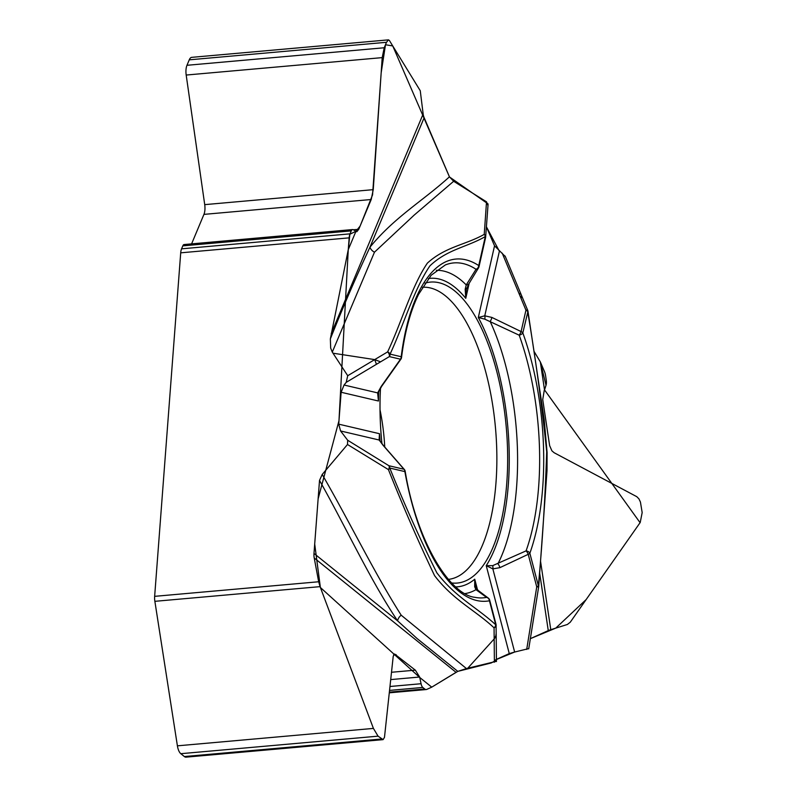<?xml version="1.0" encoding="UTF-8"?>
<svg xmlns="http://www.w3.org/2000/svg" width="797" height="797" viewBox="0 0 797 797"><rect width="100%" height="100%" fill="white"/><g stroke="black" fill="none" stroke-linecap="round" stroke-linejoin="round"><path stroke-width="1.2" d="M382.819 739.656L186.03 757.15A10.55 4.374 -95.1 0 1 184.346 756.542L180.809 753.693A10.55 4.374 -95.1 0 1 177.402 745.833L154.867 601.327A9.425 3.905 84.9 0 1 154.648 596.345L180.71 252.828A9.425 3.905 84.9 0 1 181.567 248.833L182.802 245.875A5.649 2.341 -95.1 0 1 184.147 244.54L352.603 229.556A5.649 2.341 -95.1 0 1 353.26 229.715L356.817 231.728L358.76 229.287L371.223 199.509L373.245 189.656L382.201 57.623L384.224 47.76L386.505 42.291L388.458 39.85L389.374 40.468L420.258 90.728L423.147 113.941A18.849 13.479 -157.3 0 0 424.153 117.697L449.438 176.824L453.662 181.278L414.161 215.12L374.48 252.181L332.279 352.105L332.997 353.201L374.72 359.606L380.567 361.848L389.354 356.598A3.766 2.361 -120.8 0 0 387.611 351.905C401.339 322.944 411.72 286.023 427.391 263.11C445.403 246.681 465.707 244.858 484.237 234.368L486.519 201.83L453.662 181.278M191.599 243.872L203.942 214.383A10.55 4.374 84.9 0 0 204.719 204.64L186.189 75.048A10.55 4.374 -95.1 0 1 186.966 65.294L189.258 59.835A10.55 4.374 -95.1 0 1 191.748 57.344L388.199 39.88M567.374 624.479L550.777 629.68A18.849 2.441 -8.5 0 0 548.266 630.596L530.254 638.706L555.758 628.116L586.144 599.573L640.081 522.683L544.52 389.892L546.025 385.26L544.261 390.331L542.727 399.576L549.631 445.623L551.883 450.793L554.104 452.716L636.803 496.69L638.935 498.862L640.429 502.04L642.173 512.581L640.22 522.483L570.263 622.208L567.374 624.479M526.707 649.435L536.74 586.861L528.212 554.323A3.766 1.305 -118.5 0 0 526.08 550.876L492.656 565.651A3.766 1.853 95.3 0 1 492.845 568.879L514.643 652.036L528.66 648.619M495.067 660.075L514.643 652.036L509.273 653.59L496.431 659.368M466.424 668.553L457.797 671.373L417.279 638.696L397.623 620.883A7.731 6.087 139.3 0 1 401.2 615.204L466.424 668.553L496.451 661.311M495.246 660.773L491.191 662.955L457.777 671.383L431.745 687.153L426.774 689.395A9.425 3.905 84.9 0 1 426.226 689.544L389.285 692.822M154.648 596.345L318.67 581.76L314.217 557.96A18.849 15.92 128.9 0 1 313.988 553.427L319.517 480.432L322.197 474.484C348.976 520.63 374.57 573.392 401.2 615.204M379.163 438.24L379.84 440.701A3.766 2.74 149 0 0 379.143 440.014L340.578 430.968L347.681 440.253L347.502 444.497L322.197 474.484M340.578 430.968L338.715 424.153L341.136 392.263L344.065 385.021L346.217 382.351L347.721 375.716L332.997 353.201M332.279 352.105L330.675 348.09L330.357 338.894L348.269 249.63L349.166 237.855L180.71 252.828M389.354 692.145L424.721 688.997L422.818 687.452A5.649 2.341 -95.1 0 1 421.075 683.726L419.64 677.022L415.337 670.157L394.605 654.018L393.22 656.32L384.483 737.335L383.098 739.626L378.067 736.159L373.414 728.408L320.065 586.642L154.867 601.327M424.721 688.997A9.425 3.905 84.9 0 0 426.226 689.544M318.67 581.76L320.065 586.642M487.854 205.297L486.519 201.83M499.42 251.324L486.359 226.697L494.538 245.815L505.328 256.564M533.94 351.188L540.336 361.918L544.421 371.462A9.425 3.905 84.9 0 1 545.606 375.855L546.284 380.358A5.649 2.341 -95.1 0 1 546.025 385.26L540.336 361.918L533.94 351.188M181.567 248.833L350.022 233.85L351.258 230.891A5.649 2.341 -95.1 0 1 352.603 229.556M350.022 233.85A9.425 3.905 84.9 0 0 349.166 237.855M424.99 283.164A151.081 62.654 -95.1 0 1 426.644 282.706A151.081 62.654 -95.1 0 1 504.541 411.69A151.081 62.654 -95.1 0 1 465.976 580.734A151.081 62.654 -95.1 0 1 453.354 583.115A151.081 62.654 -95.1 0 1 451.64 582.966M381.962 443.72A151.081 62.654 -95.1 0 1 380.508 388.139M313.988 553.427L397.623 620.883C370.256 580.186 345.659 526.777 319.517 480.432M496.172 633.396L495.804 635.936L494.17 638.945L467.729 668.255M494.399 662.227L494.06 627.817C474.554 609.695 453.453 600.33 434.584 575.653C418.644 542.319 403.262 506.972 388.438 469.622L347.502 444.497M377.917 393.897L378.445 401.011L377.639 392.891A3.766 2.102 21.9 0 0 378.445 392.134L381.653 386.346L400.811 359.288A3.766 3.766 0 0 0 401.529 357.504A3.766 1.584 -172.9 0 0 401.21 356.737A171.754 71.222 -95.1 0 1 478.738 265.57L485.303 236.57C467.012 247.17 447.237 249.322 429.932 265.849C414.271 288.634 403.561 325.276 390.072 354.127L401.21 356.737A3.766 3.397 -76.8 0 1 400.483 359.208L381.225 386.415A3.766 0.727 34 0 0 381.663 386.346M379.84 440.701L383.447 445.533A3.766 1.445 139.8 0 0 383.108 445.334L379.143 440.014L379.492 433.707L379.183 438.4M347.681 440.253L388.906 465.727A3.766 2.421 122 0 1 388.438 469.622A3.766 2.132 156.7 0 0 389.783 468.058C404.687 505.009 420.368 539.918 436.826 572.764C455.535 597.351 476.178 606.836 495.734 624.788A3.766 1.295 -14.7 0 0 495.973 624.161L489.677 600.131A3.766 1.295 165.3 0 1 489.448 600.779A171.754 71.222 -95.1 0 1 404.876 471.595L389.783 468.058A3.766 3.397 -76.8 0 0 388.906 465.727L403.999 469.264L383.108 445.334M431.745 687.153L419.87 677.58M403.999 469.264A3.766 3.397 -76.8 0 1 404.876 471.595A3.766 0.707 169.9 0 0 405.175 471.246C416.622 541.641 449.916 594.801 474.922 597.322A168.107 69.718 84.9 0 0 486.529 597.391L475.968 589.66A3.766 3.407 -48.4 0 1 478.18 590.447L487.993 597.87M455.774 586.911A154.847 64.218 84.9 0 0 474.733 579.2L474.693 586.771L475.968 589.66A162.319 67.307 84.9 0 1 465.079 593.586M401.529 357.504C404.796 331.931 410.475 310.89 418.555 294.382L431.167 275.244L445.374 264.923A168.107 69.718 -95.1 0 1 476.048 269.286A3.766 3.258 -56.8 0 0 478.738 265.57A3.766 2.102 12.8 0 1 478.997 266.706A3.766 2.102 12.8 0 1 478.858 267.055A3.766 3.258 -147.1 0 1 478.479 267.941A3.766 3.258 -147.1 0 1 477.851 268.619A3.766 3.258 -147.1 0 1 476.048 269.286L466.235 284.928L465.189 289.231L465.767 298.337L469.164 283.294M495.973 624.33A3.766 3.078 179.4 0 1 496.093 625.097A3.766 3.078 179.4 0 1 494.06 627.817A3.766 3.188 128.9 0 0 495.734 624.788L489.448 600.779A3.766 3.427 78.9 0 0 486.529 597.391A3.766 3.537 -58.5 0 1 488.003 597.88M330.357 338.894C343.079 306.915 356.279 276.36 369.947 247.219A7.731 6.087 -149.4 0 0 374.48 252.181M424.153 117.697L369.947 247.219C394.625 216.983 423.077 200.804 449.438 176.824M347.721 375.716L387.611 351.905A3.766 2.7 -157.3 0 1 390.072 354.127A3.766 3.397 103.2 0 1 389.354 356.598L400.483 359.208M492.656 565.651L486.24 565.671A154.847 64.218 84.9 0 0 478.31 317.505L484.765 315.811A3.766 1.903 89.3 0 1 484.785 319.159L519.196 335.198A3.766 0.877 -61.4 0 0 521.099 331.572A3.766 2.102 12.8 0 1 522.822 332.917A171.754 71.222 -95.1 0 1 529.856 553.257L538.383 585.795C542.438 542.05 545.218 497.388 546.712 451.819C541.87 404.766 535.524 358.002 527.664 311.517A3.766 2.102 -167.2 0 0 525.94 310.182A3.766 1.066 -22.6 0 1 527.724 310.362L505.119 256.046M466.295 289.311L465.767 298.337A154.847 64.218 84.9 0 0 428.358 278.542M485.423 238.054A3.766 3.258 -176.2 0 0 485.652 237.098A3.766 3.258 -176.2 0 0 484.237 234.368A3.766 3.397 -114.7 0 1 485.303 236.57A3.766 2.102 12.8 0 1 485.512 237.885M348.269 249.63L355.97 231.24M494.538 245.815L478.31 317.505L484.785 319.159M465.189 289.231A3.766 1.813 23 0 0 466.614 288.494A3.766 1.813 23 0 0 466.683 288.195M436.338 270.332A162.319 67.307 84.9 0 1 466.235 284.928A3.766 3.029 29.7 0 0 468.995 283.593L478.489 267.922M499.37 251.294L484.765 315.811L491.888 317.425A3.766 1.126 113.1 0 1 490.155 321.46A162.319 67.307 84.9 0 1 497.896 563.868A3.766 1.455 68.1 0 1 499.878 567.663L492.845 568.879L486.24 565.671L509.273 653.59M521.497 295.398L521.108 298.556L525.94 310.182L521.099 331.572L491.888 317.425M527.006 310.073L527.435 311.099M477.493 589.72L474.733 579.2L475.271 585.845M536.74 586.861A3.766 0.518 9.8 0 0 538.682 586.751A3.766 0.518 9.8 0 0 538.633 586.632A3.766 1.265 4.2 0 0 538.732 586.383A3.766 1.265 4.2 0 0 538.383 585.795A3.766 1.295 165.3 0 1 536.74 586.861M540.336 361.918L544.52 389.892M475.261 585.815L476.028 587.648A3.766 2.491 148.8 0 0 474.693 586.771M456.462 672.09L431.745 687.153L419.87 677.58L320.374 587.489L314.695 543.962L318.123 498.882L338.974 420.716L348.269 249.63L349.873 234.238L355.97 231.24L360.105 226.099L372.558 194.886L381.165 72.816L385.489 44.742L392.732 45.927L449.428 176.824M449.498 176.974L488.003 203.873M180.809 753.693L378.067 736.159M177.402 745.833L373.414 728.408M184.346 756.542L381.594 739.008M393.579 654.875L396.109 654.646M391.496 672.269L415.337 670.157M390.709 679.592L419.64 677.022M389.962 686.496L421.075 683.726M389.544 690.411L422.818 687.452M189.258 59.835L386.505 42.291M186.966 65.294L384.224 47.76M186.189 75.048L382.201 57.623M204.719 204.64L373.245 189.656M203.942 214.383L371.223 199.509M353.35 229.775L358.76 229.287M182.802 245.875L351.258 230.891M422.4 287.269A146.638 60.811 -95.1 0 1 495.485 427.979A146.638 60.811 -95.1 0 1 448.372 579.379M380.02 409.807A107.416 44.542 -95.1 0 1 384.752 447.077M456.043 672.329L314.217 557.96M344.065 385.021L377.639 392.891L381.225 386.415M378.705 391.506A154.847 64.218 84.9 0 0 378.445 401.011L341.136 392.263M338.715 424.153L379.492 433.707A154.847 64.218 84.9 0 0 380.139 441.189M380.567 361.848L346.217 382.351M376.453 364.299L374.72 359.606M331.233 333.574L423.147 113.941M521.108 298.556L502.2 253.137M478.858 267.055L477.861 268.609M518.847 293.117L520.331 294.033M527.724 310.372A3.766 3.766 0 0 1 527.973 311.258L522.822 332.917A3.766 1.843 -19.9 0 1 519.196 335.198A168.107 69.718 -95.1 0 1 526.08 550.876A3.766 2.55 19.7 0 1 529.856 553.257A3.766 1.295 165.3 0 1 528.212 554.323L499.878 567.663M540.575 561.427L550.777 629.68M548.266 630.596L539.699 573.292M496.172 636.175L494.17 638.945M489.577 599.832A3.766 3.766 0 0 0 487.226 597.511M496.013 624.32A3.766 3.766 0 0 1 496.083 625.057L496.451 661.52M383.447 445.533L404.258 469.383A3.766 3.766 0 0 1 405.175 471.246M377.927 394.146L378.445 392.134M488.063 204.48L485.642 237.127A3.766 3.766 0 0 1 485.413 238.193M466.275 289.421L469.005 283.573M477.802 268.719A3.766 3.766 0 0 0 478.997 266.706L485.562 237.705M528.73 648.848L538.682 586.741A3.766 3.766 0 0 0 538.732 586.383L547.001 470.688L547.081 452.457L544.202 419.68L527.973 311.258M476.028 587.648L478.19 590.447"/></g></svg>
